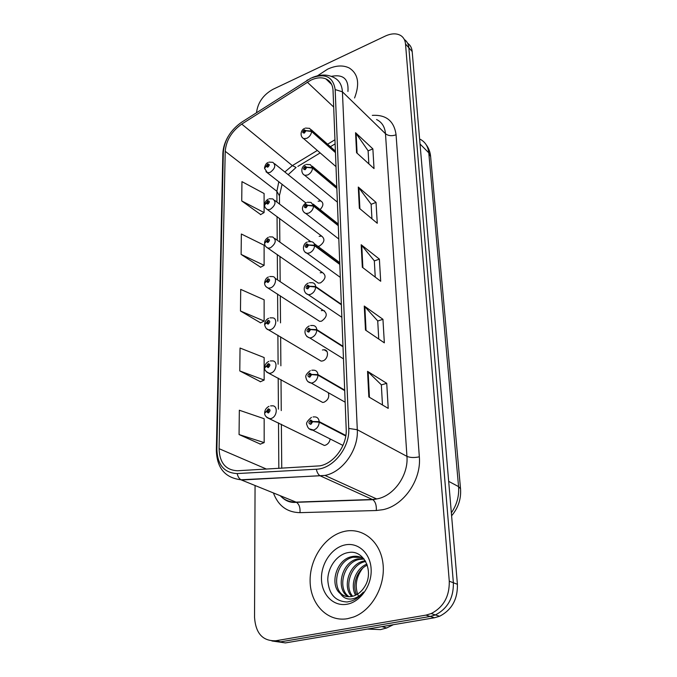 <?xml version="1.0" encoding="UTF-8"?>
<svg xmlns="http://www.w3.org/2000/svg" width="677" height="677" viewBox="0 0 677 677"><rect width="100%" height="100%" fill="white"/><g stroke="black" fill="none" stroke-linecap="round" stroke-linejoin="round"><path stroke-width="1.02" d="M317.936 246.386L319.442 246.064C324.52 242.366 325.256 239.049 321.668 236.104L319.163 236.332M316.1 281.581L318.308 283.13L320.5 282.893C325.798 278.992 326.458 275.539 322.489 272.56L320.213 272.789M317.149 319.73L319.679 321.372L321.6 321.143C327.135 317.005 327.71 313.426 323.318 310.413L321.304 310.641M318.249 359.385L321.135 361.12L322.743 360.9C328.176 359.462 329.352 349.814 324.139 349.755L322.43 349.984M319.409 400.649L322.684 402.443L323.936 402.248C328.133 400.115 329.581 396.925 328.277 392.677M320.627 443.621L324.317 445.441L325.172 445.288C327.922 444.307 329.589 442.208 330.181 438.975M320.094 209.599C323.538 205.842 323.784 202.965 320.847 200.976L318.156 201.196M327.66 69.139L317.437 75.816L327.66 69.139C335.944 65.364 343.137 64.984 349.23 67.988C343.137 64.984 335.944 65.364 327.66 69.139M344.424 531.394L344.195 531.453C325.129 535.744 309.516 558.669 310.117 581.492C310.43 604.358 327.6 622.281 347.589 618.676L353.563 617.026C372.257 610.205 385.839 585.199 382.937 563.222C380.254 541.168 362.483 527.197 344.424 531.394L344.195 531.453C325.129 535.744 309.516 558.669 310.117 581.492C310.43 604.358 327.6 622.281 347.589 618.676L353.563 617.026C372.257 610.205 385.839 585.199 382.937 563.222C380.254 541.168 362.483 527.197 344.424 531.394M310.912 80.131C316.557 77.559 321.533 77.136 325.865 78.87C330.308 80.893 332.703 84.786 333.042 90.54L346.201 429.116C347.199 445.212 334.159 463.398 319.874 465.852L237.61 470.752C225.771 470.244 219.593 462.882 219.077 448.682L225.221 151.301C226.177 140.359 231.686 131.287 241.748 124.094L310.912 80.131M310.861 78.194L241.435 122.351C230.425 130.229 224.392 140.164 223.334 152.156L216.885 449.308C217.427 464.879 224.197 472.961 237.187 473.561L316.337 469.212C333.042 468.916 350.034 447.582 348.74 428.414L335.166 89.576C333.092 76.611 324.994 72.82 310.861 78.194M271.909 640.967L285.398 642.913L434.397 617.779L430.208 616.459L435.421 614.928C447.692 608.572 453.675 597.85 453.37 582.753L408.874 47.788C408.519 44.09 406.995 41.314 404.313 39.486C406.995 41.314 408.519 44.09 408.874 47.788L453.37 582.753C453.675 597.85 447.692 608.572 435.421 614.928L430.208 616.459L280.65 641.838L430.208 616.459L425.96 615.122L431.198 613.574C443.537 607.176 449.562 596.386 449.274 581.204L405.523 44.005C405.168 40.239 403.61 37.438 400.852 35.61C396.629 33.131 391.45 33.283 385.323 36.059L272.941 89.33C263.268 94.788 257.793 102.574 256.507 112.687M368.838 396.95L388.217 408.375L386.736 383.317L367.552 371.351L368.838 396.95M382.471 404.99L381.337 384.815L367.552 371.351M381.337 384.9L386.736 383.317M365.478 330.046L384.341 342.841L382.945 319.299L364.268 306.046L365.478 330.046M378.748 339.05L377.724 320.923L364.268 306.046M377.724 321.016L382.945 319.299M356.567 152.714L374.034 168.59L372.866 148.881L355.56 132.709L356.567 152.714M368.847 163.876L368.102 150.759L355.56 132.709M368.11 150.869L372.866 148.881M359.36 208.279L377.267 223.275L376.031 202.398L358.294 187.055L359.36 208.279M371.952 218.823L371.123 204.2L358.294 187.055M371.131 204.31L376.031 202.398M362.322 267.28L380.694 281.26L379.382 259.105L361.188 244.735L362.322 267.28M375.244 277.113L374.322 260.823L361.188 244.735M374.33 260.924L379.382 259.105M354.57 97.97C359.969 83.711 358.192 73.725 349.23 67.988C358.192 73.725 359.969 83.711 354.57 97.97M255.06 485.511L254.544 617.373C255.686 633.444 262.786 641.237 275.861 640.755L425.96 615.122M239.057 434.549L264.174 442.614L264.165 418.724L239.336 410.237L239.057 434.549L260.374 444.112M241.122 254.417L264.115 265.333L264.115 245.218L241.35 234.014L241.122 254.417L260.628 267.22M241.731 200.942L264.098 212.586L264.098 193.529L241.951 181.639L241.731 200.942L260.704 214.567M239.785 370.928L264.157 380.068L264.148 357.549L240.047 348.037L239.785 370.928L260.467 381.718M240.47 310.988L264.132 321.076L264.132 299.801L240.716 289.392L240.47 310.988L260.552 322.853M264.132 321.076L260.357 322.946M264.115 265.333L260.442 267.322M264.098 212.586L260.518 214.677M264.157 380.068L260.264 381.811M264.174 442.614L260.163 444.197M434.397 617.779L439.585 616.265C451.796 609.952 457.745 599.297 457.415 584.285L412.183 51.537C411.828 47.855 410.313 45.088 407.639 43.252M324.545 310.819L324.562 311.242M325.747 350.254L325.764 350.754M335.437 152.198L311.572 131.084L305.97 130.653L304.286 129.832C302.204 131.846 302.221 132.929 304.362 133.073L305.97 130.788L303.922 132.133L304.312 130.805L305.97 130.653M305.97 130.788L311.589 131.507C311.259 134.52 309.651 136.796 306.757 138.336L303.677 138.633L302.272 137.558M335.453 152.613L311.589 131.507M269.023 162.116L272.848 162.328C276.098 165.23 275.192 168.581 270.123 172.398L267.432 172.711L264.538 168.412L266.112 166.356L267.711 167.227C269.759 165.247 269.759 164.164 267.703 163.961L266.112 166.212L268.067 164.9L267.711 166.246L266.112 166.356M267.618 166.28L267.068 165.84M266.112 166.212L264.546 168.133M267.567 166.297L267.068 165.899M336.833 188.011L312.537 167.625L306.816 167.227L305.107 166.33C302.974 168.361 303 169.478 305.175 169.69L306.825 167.371L304.768 168.725L305.124 167.337L306.816 167.227M306.825 167.371L312.546 168.065C312.215 171.179 310.574 173.498 307.62 175.021L304.726 175.318L303.093 174.158M336.85 188.443L312.546 168.065M338.28 225.246L313.536 205.647L307.705 205.292L305.953 204.302C303.778 206.358 303.804 207.526 306.029 207.805L307.705 205.444L305.64 206.798L305.97 205.351L307.705 205.292M307.705 205.444L313.544 206.104C313.206 209.345 311.53 211.706 308.517 213.196L305.843 213.5L303.948 212.256M338.297 225.695L313.544 206.104M339.786 263.971L314.577 245.252L308.619 244.939L306.833 243.864C304.608 245.929 304.642 247.147 306.909 247.511L308.627 245.099L306.563 246.453L306.859 244.956L307.57 245.387L308.619 244.939M308.627 245.099L314.585 245.734C314.246 249.094 312.537 251.505 309.457 252.97L307.053 253.266L304.853 251.937M339.803 264.436L314.585 245.734M341.352 304.286L315.66 286.54L309.584 286.269L307.747 285.093C305.479 287.183 305.513 288.453 307.84 288.901L309.584 286.439L307.527 287.801L307.773 286.236L308.509 286.709L309.584 286.269M309.584 286.439L315.668 287.04C315.321 290.526 313.578 292.989 310.43 294.419L308.357 294.715L305.801 293.319M341.369 304.768L315.668 287.04M269.243 198.759L272.789 198.911C276.394 201.873 275.547 205.359 270.25 209.371L267.762 209.675C265.689 208.66 264.622 207.162 264.555 205.182L266.163 203.185L267.796 204.141C269.886 202.144 269.886 201.01 267.787 200.747L266.163 203.041L268.126 201.721L267.796 203.117L266.163 203.185M267.745 203.134L267.144 202.685M266.163 203.041L264.572 204.903M267.694 203.151L267.144 202.736M269.471 236.865L272.696 236.967C276.698 239.98 275.928 243.602 270.394 247.833L268.134 248.129C265.841 247.147 264.656 245.582 264.58 243.432L266.222 241.503L267.88 242.544C270.013 240.53 270.013 239.353 267.872 239.015L266.222 241.35L268.185 240.03L267.88 241.477L267.212 241.004M266.222 241.35L264.589 243.145M267.83 241.503L267.212 241.063L266.222 241.503M267.88 241.477L267.212 241.063M269.725 276.538L272.569 276.58C277.502 276.808 275.835 286.219 270.529 287.877L268.549 288.165C265.993 287.2 264.673 285.567 264.597 283.248L266.273 281.387L267.974 282.521C270.148 280.49 270.148 279.262 267.965 278.848L266.273 281.234L268.236 279.914L267.965 281.42L267.288 280.963L266.273 281.387M268.033 281.395L267.288 280.904M266.273 281.234L264.614 282.961M267.965 281.42L267.288 280.963M347.936 91.471C348.85 79.048 343.315 74.013 331.307 76.366M367.586 629.051L380.516 629.61L386.694 627.96L393.345 624.71M355.577 595.218C349.857 585.444 355.366 568.477 366.909 564.093M356.576 594.711C351.879 585.046 356.813 569.992 367.272 565.117M351.778 596.462C342.02 587.255 349.112 563.679 363.803 561.047L365.284 560.784M352.7 596.251C343.764 586.629 351.05 564.153 365.292 561.588L365.698 561.504M348.232 596.699C335.259 589.684 341.36 561.808 357.794 558.872L363.549 558.601M349.095 596.725C336.926 589.083 343.315 562.274 359.309 559.422L364.091 559.05M340.489 593.712C343.789 596.268 347.529 597.19 351.71 596.471L353.783 595.929C358.158 594.398 361.755 591.359 364.565 586.815C374.66 571.549 363.769 549.36 348.621 552.517C337.324 554.023 327.888 566.954 327.77 579.817C328.76 594.076 335.242 601.464 347.216 601.98L351.49 600.998C356.051 599.382 360.012 596.412 363.388 592.079C359.385 596.572 354.968 598.9 350.153 599.069C346.057 599.069 342.841 597.283 340.489 593.712C329.217 585.351 336.063 559.481 351.693 556.663L352.539 556.486C356.525 555.775 360.325 556.562 363.947 558.855M345.702 596.31C330.41 591.563 335.453 560.412 353.225 557.222L361.383 557.467M358.742 596.894C354.443 587.171 355.721 577.65 362.567 568.333M344.915 544.951C331.832 547.685 321 563.459 321.465 579.089C321.736 594.761 333.558 606.778 347.064 604.222C360.57 601.904 372.028 585.216 371.14 569.179C370.437 553.092 357.981 541.981 344.915 544.951M342.977 346.285L316.785 329.614L310.582 329.403L308.712 328.117C306.393 330.224 306.419 331.552 308.797 332.094L310.582 329.572L308.543 330.935L308.737 329.31L309.482 329.817L310.582 329.403M310.582 329.572L316.802 330.139C316.447 333.769 314.661 336.274 311.445 337.671L309.753 337.941L306.808 336.494M343.002 346.793L316.802 330.139M344.678 390.096L317.97 374.601L311.623 374.449L309.711 373.044C307.341 375.168 307.375 376.556 309.804 377.199L311.632 374.626L309.601 375.98L309.736 374.288L310.506 374.846L311.623 374.449M311.632 374.626L317.987 375.143C317.623 378.925 315.804 381.489 312.512 382.843L311.251 383.072L307.874 381.608M344.703 390.621L317.987 375.143M345.845 435.489L319.205 421.627L312.723 421.534L310.76 420.002C308.331 422.152 308.365 423.599 310.853 424.352L312.723 421.729L310.718 423.066L310.785 421.306L311.572 421.923L312.723 421.534M312.723 421.729L319.222 422.194C318.85 426.129 316.988 428.753 313.62 430.064L309.008 428.778M345.761 435.996L319.222 422.194M269.996 317.851L272.399 317.86C277.765 317.792 276.301 327.964 270.682 329.597L269.014 329.868C266.882 329.741 265.418 328.023 264.622 324.732L266.332 322.954L268.067 324.19C270.292 322.134 270.284 320.856 268.058 320.356L266.332 322.785L268.287 321.465L268.067 323.039L267.373 322.54L266.332 322.954M268.194 322.98L267.373 322.472M266.332 322.785L264.648 324.435M268.134 323.005L267.373 322.54M270.284 360.934L272.196 360.909C278.01 360.477 276.808 371.521 270.834 373.112L269.539 373.34C266.036 371.876 264.402 370.091 264.648 367.983L266.391 366.299L268.16 367.636C270.436 365.572 270.428 364.234 268.151 363.642L266.391 366.122L268.337 364.81L268.16 366.435L267.449 365.902L266.391 366.299M268.363 366.342L267.449 365.834M266.391 366.122L264.673 367.687M268.304 366.375L267.449 365.902M270.588 405.895L271.959 405.845C278.239 404.981 277.367 416.981 270.995 418.53L270.106 418.708C266.383 417.54 264.572 415.678 264.673 413.122L266.459 411.54L268.27 412.995C270.588 410.914 270.58 409.517 268.253 408.823L266.459 411.354L268.388 410.05L268.261 411.743L267.542 411.159L266.459 411.54M268.549 411.591L267.542 411.083M266.459 411.354L264.707 412.826M268.49 411.633L267.542 411.159M372.316 115.369C386.22 114.565 394.141 121.048 396.07 134.808L419.334 456.823C414.307 457.88 410.177 457.72 406.945 456.366L385.484 133.716C384.883 126.87 381.904 122.131 376.539 119.507M419.334 456.823C421.526 479.705 403.805 505.491 383.047 509.654L376.319 510.517L299.987 512.658C287.099 512.387 278.239 505.821 273.406 492.941M377.842 498.737C394.437 495.293 408.578 474.704 406.945 456.366L357.295 429.743C358.641 449.638 342.638 472.207 324.935 475.432L241.486 480.01L296.061 502.122L372.46 499.465L377.842 498.737M307.663 79.911L306.867 80.411M216.344 450.281L222.851 153.806L223.334 152.156M216.885 449.308L216.344 450.442C216.911 468.086 225.128 477.86 240.987 479.773L241.486 480.01M237.187 473.561C237.839 476.574 239.108 478.647 240.987 479.773L320.035 475.762L372.832 499.668C375.439 501.716 376.598 505.338 376.319 510.517M242.358 121.758L241.435 122.351M316.337 469.212C317.005 472.377 318.232 474.569 320.035 475.762L324.935 475.432L376.717 498.983L372.832 499.668L296.45 502.309C299.183 504.255 300.36 507.708 299.987 512.658M348.74 428.414L357.295 429.743L342.418 91.818L335.166 89.576M312.368 77.525C320.153 74.284 327.219 74.233 333.558 77.373C338.999 79.92 341.953 84.735 342.418 91.818L385.484 133.716C388.302 135.899 391.831 136.263 396.07 134.808M449.274 581.204L457.415 584.285M405.523 44.005L412.183 51.537M275.861 640.755L280.65 641.838M280.202 495.699C284.484 500.108 289.773 502.249 296.061 502.122L296.45 502.309C291.085 502.926 286.312 501.327 282.148 497.502M219.077 448.682L266.535 469.11M307.265 82.154L333.685 107.034M241.748 124.094L292.337 165.62L284.839 171.983M334.954 139.758L327.592 144.226M317.327 150.455L292.337 165.62L296.086 167.473L288.182 174.674M278.831 181.69L276.876 191.278L276.952 202.076M225.221 151.301L276.876 191.278L279.457 195.856M277.054 216.581L277.223 240.2M277.325 254.544L277.502 279.872M277.604 294.038L277.79 321.177M277.892 335.183L278.095 364.234M278.196 378.088L278.416 409.136M278.509 422.854L278.831 468.416M297.855 166.407L320.153 152.909M362.88 267.703L361.746 245.277M359.902 208.736L358.835 187.639M357.101 153.197L356.094 133.318M366.045 330.435L364.844 306.546M369.43 397.297L368.136 371.808M451.347 512.844C456.857 504.746 459.26 496.004 458.566 486.619L428.786 152.833C428.101 146.503 425.258 141.992 420.265 139.31M420.036 144.015L428.786 152.833L430.631 156.641M451.601 515.806C458.295 507.809 461.274 498.805 460.529 488.769L458.566 486.619L448.673 481.355M426.036 144.506C428.651 147.958 430.174 151.91 430.606 156.37L460.546 488.946M305.454 128.071L309.685 128.359L311.572 131.084M305.809 202.931L265.934 171.67M306.393 164.426L310.362 164.646L312.537 167.625M307.366 202.254L311.031 202.415L313.536 205.647M308.399 241.647L311.691 241.74C313.409 242.112 314.365 243.28 314.577 245.252M309.474 282.698L312.342 282.732C314.306 283.045 315.414 284.315 315.66 286.54M310.557 241.486L266.036 208.567M318.308 283.13L266.146 246.953M319.679 321.372L266.273 286.93M310.608 325.519L312.977 325.502C315.228 325.722 316.498 327.093 316.785 329.614M311.792 370.226L313.603 370.175C316.159 370.277 317.615 371.749 317.97 374.601M313.045 416.947L314.23 416.888C317.115 416.82 318.774 418.394 319.205 421.627M321.135 361.12L266.416 328.599M322.684 402.443L266.586 372.054M324.317 445.441L266.772 417.438M274.481 163.648L320.847 200.976M326.966 351.498L324.139 349.755M275.065 278.247L323.318 310.413M274.87 238.524L322.489 272.56M274.676 200.35L321.668 236.104M325.865 78.87L331.637 84.456M228.301 136.221C224.899 141.967 223.08 147.747 222.851 153.569M431.198 613.574L439.585 616.265M282.114 184.271L279.449 195.543L279.525 204.039M279.643 218.51L279.846 242.078M279.965 256.38L280.176 281.657M280.295 295.79L280.523 322.87M280.642 336.833L280.887 365.808M281.006 379.619L281.26 410.592M281.378 424.267L281.75 468.247M335.115 143.862L330.401 146.714M336.004 166.635L303.677 138.633C299.437 136.339 300.884 129.671 304.608 128.427M335.403 151.14L311.217 129.713M268.084 162.505C266.366 163.089 265.181 164.858 264.538 167.803M337.383 202.144L304.726 175.318C300.393 173.151 301.172 166.339 305.454 164.799M336.791 186.869L312.148 166.153M338.813 239.023L305.843 213.5C302.966 212.35 299.683 207.272 306.342 202.643M338.229 223.994L313.121 204.065M340.303 277.375L307.053 253.266C301.993 251.844 302.407 243.745 307.265 242.053M339.727 262.6L314.128 243.551M341.851 317.285L308.357 294.715C303.22 293.183 302.424 285.762 308.238 283.113M268.21 199.165C266.053 200.426 264.834 202.237 264.563 204.581M268.346 237.288C265.926 238.786 264.673 240.631 264.58 242.823M268.481 276.969C266.459 277.697 265.164 279.584 264.605 282.639M386.694 627.96L381.946 626.631M365.292 561.588L363.803 561.047M359.309 559.422L357.794 558.872M353.225 557.222L351.693 556.663M343.467 358.852L309.753 337.941C304.54 336.393 302.517 329.428 309.254 325.95M309.414 329.547L308.974 329.267M345.152 402.197L311.251 383.072C308.263 382.539 306.503 380.719 305.97 377.605C305.158 375.803 306.613 373.484 310.32 370.657M310.421 374.55L309.914 374.254M342.96 445.432L312.85 430.217C309.685 429.87 307.73 428.126 306.977 425.012C305.776 423.387 307.265 420.84 311.454 417.379M311.479 421.585L310.904 421.289M268.642 318.3C266.289 319.417 264.952 321.363 264.622 324.122M268.777 365.055L268.337 364.81M268.803 361.383C266.315 362.644 264.927 364.649 264.648 367.374M268.879 410.296L268.388 410.05M268.989 406.344C266.366 407.689 264.927 409.754 264.673 412.521"/></g></svg>

